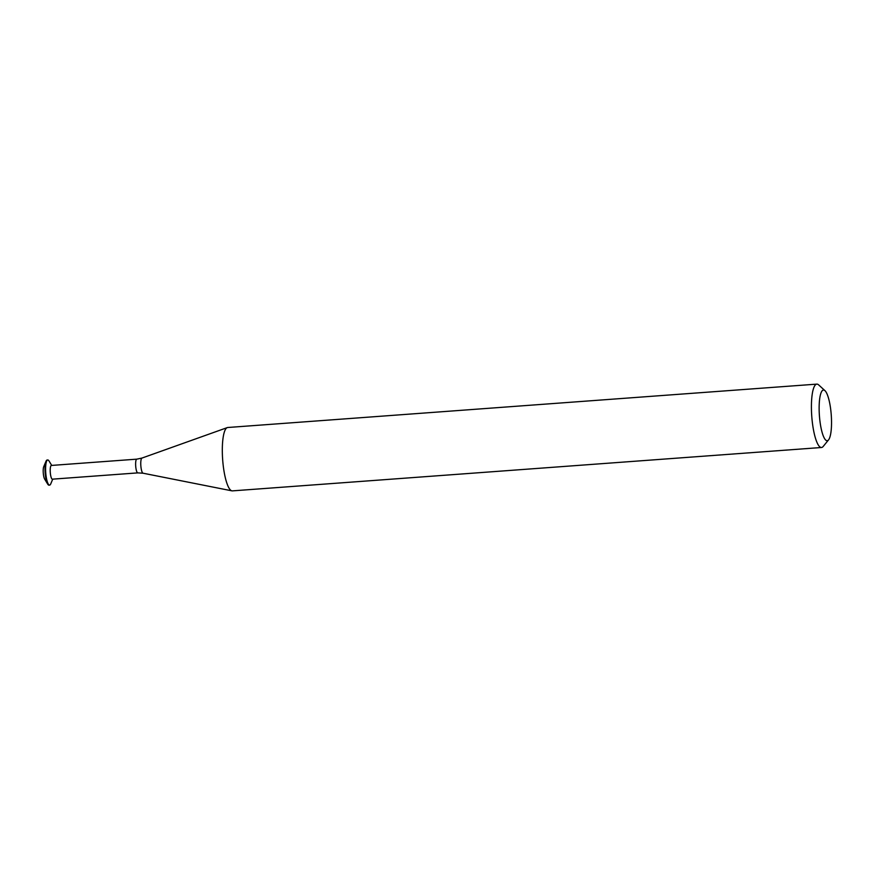 <?xml version="1.0" encoding="UTF-8"?>
<svg xmlns="http://www.w3.org/2000/svg" width="875" height="875" viewBox="0 0 875 875"><rect width="100%" height="100%" fill="white"/><g stroke="black" fill="none" stroke-linecap="round" stroke-linejoin="round"><path stroke-width="1.31" d="M51.723 465.423L49.055 461.027A12.6 2.942 85.8 0 0 48.42 460.239A12.6 2.942 85.8 0 0 47.753 459.977L47.152 460.02A12.6 2.942 85.8 0 0 46.014 461.256L43.75 466.637A6.88 1.608 85.8 0 0 43.269 472.948A6.88 1.608 85.8 0 0 44.669 479.117L47.698 484.116A12.6 2.942 85.8 0 0 49 485.155L49.602 485.111A12.6 2.942 85.8 0 0 50.739 483.886L52.73 479.15M46.014 461.256A12.6 2.942 85.8 0 0 45.139 472.806A12.6 2.942 85.8 0 0 47.698 484.116M47.753 459.977A12.6 2.942 85.8 0 0 45.741 472.762A12.6 2.942 85.8 0 0 49.602 485.111M51.373 465.445A6.88 1.608 85.8 0 0 50.28 472.434A6.88 1.608 85.8 0 0 52.38 479.172L137.802 472.883A6.88 1.608 85.8 0 1 135.702 466.134A6.88 1.608 85.8 0 1 136.795 459.156L51.373 465.445M824.808 390.534A25.419 5.928 85.8 0 0 819.438 416.052A25.419 5.928 85.8 0 0 828.57 439.852A25.419 5.928 85.8 0 0 831.25 414.925A25.419 5.928 85.8 0 0 824.939 390.644A25.419 5.928 85.8 0 0 824.808 390.534M824.939 390.644L818.683 384.923A31.773 7.416 85.8 0 0 818.519 384.781A31.773 7.416 85.8 0 0 816.834 384.125A31.773 7.416 85.8 0 0 811.77 416.358A31.773 7.416 85.8 0 0 821.505 447.497A31.773 7.416 85.8 0 0 823.211 446.436L828.57 439.852M816.834 384.125L227.73 427.503A31.773 7.416 85.8 0 0 227.259 427.612A31.773 7.416 85.8 0 0 222.666 459.736A31.773 7.416 85.8 0 0 231.919 490.842A31.773 7.416 85.8 0 0 232.4 490.875L821.505 447.497M136.795 459.156L141.947 458.073A7.602 1.772 85.8 0 0 140.842 465.762A7.602 1.772 85.8 0 0 143.062 473.211L137.802 472.883M143.062 473.211L231.919 490.842M141.947 458.073L227.259 427.612"/></g></svg>
